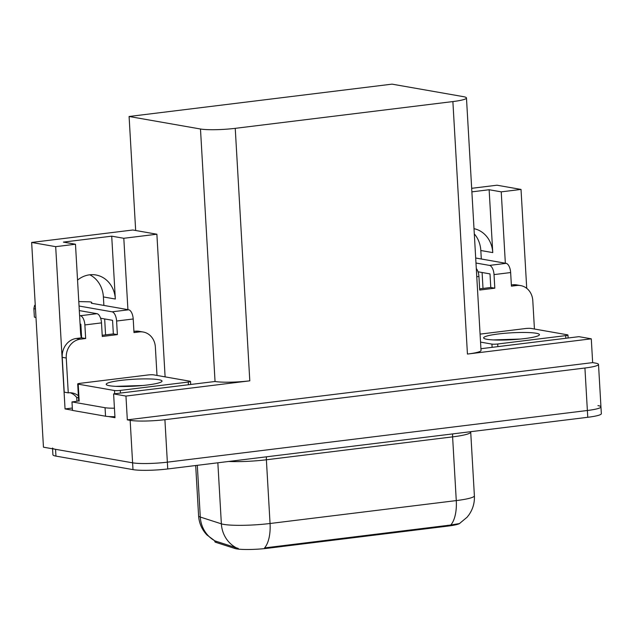 <?xml version="1.0" encoding="UTF-8"?>
<svg xmlns="http://www.w3.org/2000/svg" width="633" height="633" viewBox="0 0 633 633"><rect width="100%" height="100%" fill="white"/><g stroke="black" fill="none" stroke-linecap="round" stroke-linejoin="round"><path stroke-width="0.95" d="M459.922 523.277A23.152 2.864 176.7 0 1 447.919 526.094L267.735 548.257A23.152 2.864 176.7 0 1 236.457 548.858A23.152 2.864 176.7 0 1 234.875 548.487L215.956 542.394A23.152 2.864 176.7 0 1 214.816 541.587L214.769 540.835M89.783 274.793A27.441 24.109 -80.1 0 1 103.393 296.94L103.883 305.43M77.543 280.095A27.441 24.109 -80.1 0 1 95.907 274.975A27.441 24.109 -80.1 0 1 115.333 299.029L111.709 236.164L123.807 238.285L156.881 234.218L165.11 376.864M597.932 405.587A25.724 3.181 176.7 0 1 600.954 406.892A25.724 3.181 176.7 0 1 587.377 410.493L167.357 462.161A25.724 3.181 176.7 0 1 132.598 462.826L43.455 447.191L31.65 242.447L55.688 246.664L65.049 408.926L72.328 408.032M31.65 242.447L132.843 230.001L135.668 230.499L129.092 116.488L200.487 129.005L215.046 381.493L113.608 393.9L114.984 417.685L108.409 416.538M72.455 410.231L65.049 408.926M200.487 129.005A25.724 3.181 -3.3 0 0 235.239 128.341L452.88 101.573L467.439 354.061L591.285 338.821L578.942 336.661L480.922 348.72M467.439 354.061A25.724 3.181 -3.3 0 0 481.025 350.453L466.466 97.965A25.724 3.181 -3.3 0 0 463.435 96.659L392.041 84.142L129.092 116.488M215.046 381.493A25.724 3.181 -3.3 0 0 249.798 380.829L125.951 396.068L127.328 419.853L592.654 362.614L595.479 363.105A25.724 3.181 176.7 0 1 598.509 364.41A25.724 3.181 176.7 0 1 584.924 368.018L164.904 419.687A25.724 3.181 176.7 0 1 130.153 420.344L127.328 419.853M113.608 393.9L125.951 396.068M471.672 188.317L496.984 185.208L521.022 189.425L526.727 288.339M591.285 338.821L592.654 362.614M474.299 233.886A27.441 24.109 -80.1 0 1 480.819 250.51L481.309 259M482.093 272.506L483.011 288.442M104.659 318.937L105.576 334.873M452.88 101.573A25.724 3.181 -3.3 0 0 466.466 97.965M135.668 230.499L156.881 234.218M505.348 263.217L501.233 191.854L521.022 189.425M127.921 309.648L123.807 238.285M55.688 246.664L75.477 244.235L80.573 332.586A27.441 24.109 99.9 0 0 81.348 337.848M111.709 236.164L63.371 242.107L75.477 244.235M501.233 191.854L489.135 189.734L471.878 191.862M473.998 228.671A27.441 24.109 99.9 0 1 492.759 252.599L489.135 189.734M214.864 540.883L206.936 534.956C201.887 529.584 199.102 523.214 198.596 515.848A34.301 4.241 -3.3 0 0 200.289 517.042L221.368 523.839A34.301 4.241 -3.3 0 0 223.71 524.385A34.301 4.241 -3.3 0 0 270.054 523.499A30.012 13.847 83 0 1 264.554 547.925L450.775 525.018L459.455 523.562L467.075 517.24L468.721 515.159C472.835 509.351 474.726 502.895 474.386 495.789L470.715 432.07A34.301 4.241 176.7 0 1 452.603 436.873L266.382 459.78A34.301 4.241 176.7 0 1 228.592 461.473M197.314 465.318L200.289 517.042A30.012 28.374 107.9 0 0 215.149 540.962L238.253 548.431M598.509 364.41L600.954 406.892A25.724 3.181 176.7 0 1 587.377 410.493L167.357 462.161A25.724 3.181 176.7 0 1 132.598 462.826L55.554 449.311A25.724 3.181 176.7 0 1 52.531 448.006M600.954 406.892L601.35 413.689A25.724 3.181 176.7 0 1 587.764 417.289L167.745 468.958A25.724 3.181 176.7 0 1 132.993 469.623L55.949 456.108A25.724 3.181 176.7 0 1 52.919 454.803L52.571 448.789M85.661 338.52L81.633 337.816L76.348 338.465A17.154 15.065 -80.1 0 0 62.224 357.313L64.226 392.144L68.261 392.856L66.251 358.025A17.154 15.065 -80.1 0 1 80.375 339.169L85.661 338.52L84.877 324.935L101.494 322.885A8.577 3.956 -97 0 0 96.968 313.683L79.299 310.589M101.494 322.885L102.277 336.479L117.382 334.62L113.347 333.915L112.563 320.322L100.6 318.225M102.206 335.284L113.347 333.915M133.927 331.383L135.248 331.217A17.154 15.065 -80.1 0 1 139.189 331.32L143.224 332.024A17.154 15.065 -80.1 0 1 155.362 347.058L157 375.448M117.382 334.62L116.599 321.026L133.207 318.985L133.998 332.578L139.284 331.929A17.154 15.065 -80.1 0 1 143.224 332.024M114.431 408.182A17.154 2.121 176.7 0 1 105.054 407.715L71.98 401.915L72.471 410.413L105.545 416.213A17.154 2.121 -3.3 0 0 114.921 416.68M79.157 400.784A17.154 2.121 176.7 0 1 71.98 401.915M77.036 401.211A8.577 3.956 83 0 1 76.799 399.154L76.704 397.453L78.492 397.769M68.261 392.856A17.154 15.065 -80.1 0 1 72.202 392.951A17.154 15.065 -80.1 0 1 78.373 395.775M76.704 397.453A17.154 15.065 99.9 0 0 70.16 392.753M81.633 337.816L80.85 324.223L80.082 324.088M133.207 318.985A8.577 3.956 -97 0 0 128.689 309.782L91.397 303.239L91.714 302.495L91.761 303.31M91.777 303.31L91.722 302.432A8.577 1.06 176.7 0 0 88.667 301.799L78.785 301.585M79.038 306.032L112.073 311.824A8.577 3.956 83 0 1 116.599 321.026M79.592 315.59L80.359 315.725A8.577 3.956 83 0 1 84.877 324.935M35.978 317.457A8.577 1.06 176.7 0 1 34.364 317.038L33.873 308.54L34.601 305.43A5.475 0.68 176.7 0 1 35.266 305.09M35.488 308.959A8.577 1.06 176.7 0 1 33.873 308.54M476.768 276.724L478.928 276.463A8.577 3.956 -97 0 0 476.293 268.519M478.928 276.463L479.711 290.049L494.808 288.189L490.781 287.485L489.997 273.891L478.034 271.794M479.64 288.854L490.781 287.485M511.353 284.953L512.675 284.795A17.154 15.065 -80.1 0 1 516.623 284.89L520.65 285.594A17.154 15.065 -80.1 0 1 532.796 300.635L534.434 329.018M494.808 288.189L494.025 274.603L510.641 272.554L511.424 286.148L516.71 285.499A17.154 15.065 -80.1 0 1 520.65 285.594M510.641 272.554A8.577 3.956 -97 0 0 506.115 263.352L475.692 258.019M475.976 263.027L489.507 265.401A8.577 3.956 83 0 1 494.025 274.603M109.485 385.726A27.963 3.458 176.7 0 1 106.439 384.722A27.963 3.458 176.7 0 1 125.556 379.887A27.963 3.458 176.7 0 1 158.733 379.673A27.963 3.458 176.7 0 1 161.834 381.533A27.963 3.458 176.7 0 1 139.284 385.806A27.963 3.458 176.7 0 1 109.485 385.726M142.86 385.489L115.776 386.352M190.019 381.24A4.289 0.53 176.7 0 1 190.525 381.454A4.289 0.53 176.7 0 1 188.262 382.055L120.294 390.419A4.289 0.53 176.7 0 1 114.502 390.529L78.199 384.16A4.289 0.53 176.7 0 1 77.693 383.938A4.289 0.53 176.7 0 1 79.956 383.345L147.924 374.981A4.289 0.53 176.7 0 1 153.716 374.871L190.019 381.24M486.919 339.296A27.963 3.458 176.7 0 1 483.865 338.299A27.963 3.458 176.7 0 1 502.99 333.456A27.963 3.458 176.7 0 1 536.159 333.243A27.963 3.458 176.7 0 1 539.261 335.102A27.963 3.458 176.7 0 1 516.71 339.375A27.963 3.458 176.7 0 1 486.919 339.296M520.286 339.059L493.21 339.921M480.083 334.121L525.35 328.551A4.289 0.53 176.7 0 1 531.142 328.44L567.445 334.81A4.289 0.53 176.7 0 1 567.951 335.023A4.289 0.53 176.7 0 1 565.688 335.625L497.728 343.988A4.289 0.53 176.7 0 1 491.936 344.099L480.542 342.097M234.875 548.487L234.803 547.26M115.333 299.029L103.393 296.94M130.153 420.344L132.993 469.623M164.904 419.687L167.745 468.958M584.924 368.018L587.764 417.289M235.239 128.341L249.798 380.829M447.919 526.094L447.871 525.263M267.735 548.257L267.688 547.426M215.956 542.394L215.885 541.16M492.759 252.599L480.819 250.51M452.69 433.906A8.577 3.956 -97 0 0 452.603 436.873L456.274 500.592A34.301 4.241 -3.3 0 0 474.386 495.789M236.37 547.838A30.012 28.374 107.9 0 1 221.368 523.839L217.847 462.794M450.775 525.018A30.012 13.847 -97 0 0 456.274 500.592L270.054 523.499L266.382 459.78A8.577 3.956 -97 0 1 266.469 456.812M55.949 456.108L55.554 449.311M76.348 338.465L80.375 339.169M139.284 331.929L135.248 331.217M105.054 407.715L105.545 416.213M62.224 357.313L66.251 358.025M128.689 309.782L112.073 311.824M96.968 313.683L80.359 315.725M516.71 285.499L512.675 284.795M506.115 263.352L489.507 265.401M188.262 382.055L188.412 384.698M78.199 384.16L79.18 401.148M114.502 390.529L114.692 393.766M120.294 390.419L120.444 393.061M565.688 335.625L565.839 338.267M491.936 344.099L492.118 347.343M497.728 343.988L497.878 346.631M198.596 515.848L195.692 465.516M190.525 381.454L190.691 384.421M77.693 383.938L78.674 400.934M567.951 335.023L568.125 337.99"/></g></svg>
